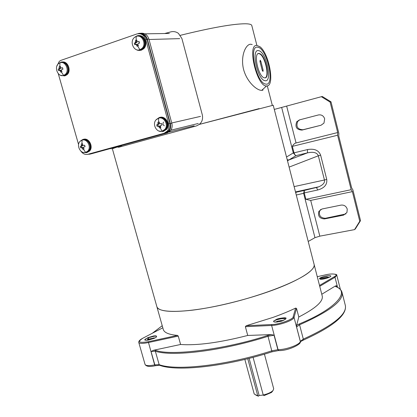 <?xml version="1.0" encoding="UTF-8"?>
<svg xmlns="http://www.w3.org/2000/svg" width="417" height="417" viewBox="0 0 417 417"><rect width="100%" height="100%" fill="white"/><g stroke="black" fill="none" stroke-linecap="round" stroke-linejoin="round"><path stroke-width="0.63" d="M141.155 33.214C144.892 33 147.472 34.95 148.895 39.073L171.835 123.364C172.513 126.148 172.07 128.592 170.517 130.698L167.233 132.914L91.182 153.847L87.403 154.399M171.835 123.364L170.376 123.703L147.337 39.115L148.895 39.073M137.912 33.704L138.48 33.506C142.661 32.578 145.611 34.444 147.337 39.115M89.535 154.264L167.233 132.914M170.376 123.703C171.053 126.492 170.61 128.947 169.052 131.058L165.763 133.278M162.177 131.199C156.761 133.028 151.96 124.287 155.979 119.914L158.611 118.173C163.964 116.296 168.843 124.918 164.934 129.343L162.177 131.199L160.086 127.732L159.43 127.92L158.945 126.711L158.059 126.122L157.131 126.387L156.703 124.839L157.928 124.36L157.897 122.322L159.242 121.941L159.44 123.218L160.326 123.807L161.551 123.468L161.978 125.027L160.409 125.585L160.78 127.539L160.086 127.732M158.94 124.188L159.028 123.39M156.323 119.538L159.237 117.547C164.965 115.54 170.183 124.751 166.002 129.494L163.052 131.48L159.007 131.074M159.841 117.422C165.559 115.415 170.772 124.615 166.597 129.348L163.328 131.412M159.367 118.011C164.71 116.14 169.583 124.746 165.679 129.166L162.609 131.094M163.527 122.051C162.567 123.646 162.838 124.897 164.34 125.814M161.561 123.515L160.326 123.807M159.252 121.999L157.897 122.322M158.809 122.124L159.148 123.364L158.095 123.599M157.636 124.568L159.007 124.115L159.148 123.364M158.689 124.329L156.703 124.839M157.616 124.631L158.027 126.132M158.945 126.711L159.998 126.466L159.117 125.877L158.111 126.111M159.998 126.466L160.326 127.665M63.608 75.394C58.135 77.588 53.71 67.236 58.573 63.603L60.006 62.79C65.427 60.548 69.931 70.801 65.156 74.502L63.608 75.394L61.315 71.906L60.731 72.11L60.215 70.921L59.396 70.374L58.604 70.687L58.177 69.186L59.125 68.774L59.183 66.694L60.392 66.282L60.564 67.497L61.382 68.044L62.524 67.7L62.951 69.206L61.617 69.655L61.424 70.509L61.94 71.698L61.315 71.906M59.266 63.123L60.767 62.279C66.569 59.876 71.39 70.843 66.282 74.805L64.619 75.764L60.674 75.347M62.336 62.024C67.966 60.861 71.698 71.099 66.981 74.742L65.323 75.696L63.921 75.936M61.58 62.555C66.871 61.309 70.494 70.984 66.037 74.424L64.494 75.315L63.066 75.54M60.418 66.558L59.183 66.694M60.256 66.616L60.601 67.815L59.355 67.914M58.969 68.873L60.387 68.675L60.601 67.815M60.215 68.774L58.177 69.186M59.25 69.102L59.61 70.353M60.215 70.921L61.461 70.817L60.642 70.275L59.626 70.358M61.461 70.817L61.732 71.766M314.074 264.279C316.331 269.976 297.655 281.663 266.338 292.432C242.569 300.657 213.931 307.506 192.565 310.159C170.715 312.583 158.82 311.457 156.896 306.776L156.896 306.776C158.538 313.37 186.435 313.058 224.018 304.488C261.558 295.971 299.26 281.147 310.107 271.378C313.323 268.538 314.642 266.176 314.074 264.279L273.218 105.23L199.295 124.422M117.156 147.081L112.335 148.634L163.323 329.592C164.308 332.703 169.031 334.642 177.491 335.404L178.257 336.092L148.285 342.566C142.656 343.697 139.481 343.65 138.762 342.42L145.043 364.39M85.626 152.429C80.517 154.17 76.009 145.163 80.074 141.342L82.102 140.102C87.158 138.314 91.735 147.237 87.752 151.11L85.626 152.429L83.421 149.203L82.832 149.369L82.331 148.233L81.518 147.665L80.71 147.899L80.293 146.43L81.32 146.049L81.32 144.073L82.53 143.729L82.707 144.944L83.525 145.512L84.656 145.199L85.078 146.669L83.671 147.144L83.546 147.889L84.046 149.025L83.421 149.203M80.559 140.899L82.821 139.476C88.232 137.558 93.132 147.102 88.868 151.246L86.585 152.664L83.509 152.497M83.494 139.325C88.899 137.412 93.794 146.94 89.53 151.084L87.017 152.554M82.947 139.914C87.997 138.131 92.569 147.039 88.586 150.907L86.236 152.278M84.651 145.246L83.525 145.512M82.535 143.782L81.32 144.073M82.337 143.839L82.67 145.017L81.492 145.288M81.096 146.195L82.524 145.768L82.67 145.017M82.279 145.919L80.293 146.43M81.31 146.195L81.716 147.618M82.331 148.233L83.509 147.952L82.696 147.389L81.555 147.66M83.509 147.952L83.838 149.088M345.917 213.921L325.385 218.284C320.501 218.002 318.619 215.495 319.735 210.757L320.793 209.423M343.556 215.141L346.949 212.477L347.241 209.136C346.178 206.144 344.108 204.804 341.038 205.112L321.997 209L318.849 211.356C317.723 216.11 319.615 218.628 324.515 218.909L343.556 215.141L344.374 214.515M321.017 125.246L323.967 123.109L324.666 118.824C323.582 115.775 321.502 114.482 318.432 114.951L299.406 119.919L296.732 121.748C294.85 127.003 296.602 129.781 301.981 130.088L321.017 125.246L302.94 129.744C297.571 129.442 295.83 126.669 297.707 121.436L299.693 119.841M308.215 241.459L314.965 237.664L319.818 236.152L354.539 229.621L355.32 228.949L360.528 220.64L352.876 189.85L351.651 187.921L338.771 136.114L338.859 133.424L331.009 101.842L322.268 96.468L321.356 96.702L330.128 102.097L331.009 101.842M274.297 109.416L321.356 96.702M354.539 229.621L359.756 221.286L360.528 220.64M304.243 192.909L317.77 189.985L316.487 187.603L318.89 186.764L304.337 190.46L304.243 192.909L305.869 199.295L310.701 200.405L352.381 191.622L359.756 221.286M304.285 193.087L303.623 193.316L304.207 190.725M330.128 102.097L337.692 132.538L295.116 143.208L293.365 144.673L292.343 146.372L294.001 152.846L295.074 154.999L296.049 155.604L287.495 160.806M295.074 154.999L293.292 152.924L293.949 152.669M352.381 191.622L351.15 189.693L337.603 135.238L337.692 132.538M305.869 199.295L351.15 189.693M292.343 146.372L337.603 135.238M295.695 192.717L297.107 191.789L295.523 192.055M301.183 190.673L301.053 191.2M287.214 159.706L288.945 159.966L307.418 152.877L296.049 155.604M307.522 149.573L307.418 152.877C313.428 151.585 317.066 152.559 318.338 155.796L320.637 155.187C318.739 150.266 314.366 148.395 307.522 149.573L294.001 152.846M317.77 189.985C324.39 188.093 327.376 184.564 326.735 179.399L324.442 179.998L318.338 155.796L289.111 167.102M295.491 191.929L318.89 186.769C323.159 184.861 325.01 182.604 324.442 179.998L294.126 186.613M257.138 47.095L258.696 47.418C267.344 50.582 274.527 83.702 266.682 84.218L264.79 83.9C256.059 80.851 248.913 46.454 257.138 47.095L258.696 47.418C267.344 50.582 274.527 83.702 266.682 84.218L264.79 83.9C256.059 80.851 248.913 46.454 257.138 47.095M258.024 50.546C251.352 50.113 257.18 78.047 264.284 80.538L265.801 80.799C272.223 80.46 266.374 53.376 259.322 50.811L258.024 50.546L259.322 50.811C266.374 53.376 272.223 80.46 265.801 80.799L264.284 80.538C257.18 78.047 251.352 50.113 258.024 50.546M116.901 146.94L118.704 147.264L196.146 126.002C201.192 124.094 203.261 120.45 202.365 115.061L181.89 38.494L178.434 33.376C176.12 31.718 173.592 31.218 170.85 31.869L164.652 33.532M118.704 147.264L196.146 126.002M112.366 148.744L117.104 147.055M199.321 124.402L259.124 108.602M262.439 90.286L261.74 90.359C256.867 90.578 246.53 81.737 243.377 68.638C240.494 55.466 245.889 44.327 250.56 44.223L252.191 44.525M267.12 85.928L266.526 85.97C257.096 86.892 246.838 44.728 256.695 45.364L259.968 46.74C269.085 53.501 274.939 85.391 267.12 85.928M258.769 53.444C253.39 53.157 258.113 75.691 263.852 77.708L265.061 77.922C270.279 77.708 265.546 55.732 259.833 53.663L258.769 53.444M265.071 77.922C269.747 76.551 264.915 55.737 259.457 53.777L258.238 53.584M263.127 70.155L262.991 71.453L262.22 70.275L259.953 61.466L260.208 60.199L260.87 61.372L263.127 70.155L262.262 70.416M253.077 357.327L263.221 394.967C267.052 394.107 270.049 392.871 272.212 391.255L273.083 390.448L273.693 388.748L264.43 354.148M263.221 394.967L264.034 395.624L271.488 392.465L272.728 391.005M254.203 393.982L256.836 395.42L257.701 395.498L247.75 358.693M257.701 395.498L258.519 396.15L259.134 395.467L249.105 358.354M259.134 395.467L263.341 395.061M255.975 395.259L258.519 396.15M139.872 49.748C133.987 52.094 129.275 41.789 134.31 37.572L136.218 36.415C142.03 34.022 146.841 44.181 141.936 48.476L139.872 49.748L137.688 45.995L137.037 46.219L136.531 44.953L135.645 44.39L134.727 44.744L134.295 43.16L135.421 42.654L135.468 40.491L136.807 40.032L137 41.309L137.891 41.877L139.122 41.507L139.559 43.102L138.069 43.618L137.876 44.499L138.376 45.766L137.688 45.995M134.999 37.024L136.896 35.919C143.109 33.36 148.254 44.218 143.01 48.82L140.8 50.186L139.309 50.462L137.428 50.212L135.676 49.326M138.877 35.627C144.751 34.819 148.316 44.692 143.641 48.789L141.431 50.155L139.679 50.431M138.168 36.143C143.698 35.263 147.144 44.577 142.729 48.44L140.67 49.712L138.918 49.972M139.189 41.783L137.891 41.877M138.658 41.851L139.012 41.841M136.844 40.324L135.468 40.491M136.437 40.465L136.786 41.736L135.661 41.773M135.207 42.795L136.567 42.612L136.786 41.736M136.333 42.758L134.295 43.16M135.264 43.123L135.614 44.4M136.531 44.953L137.652 44.911L136.766 44.343L135.963 44.374M137.652 44.911L137.928 45.912M295.632 308.09L293.141 316.852C294.011 319.041 278.332 324.723 271.879 324.515L271.639 325.469L245.368 326.688L246.228 325.734L272.958 317.415C281.444 314.371 289.002 311.264 295.632 308.09L296.544 308.398L294.027 317.389C293.672 320.246 279.963 325.224 271.639 325.469L278.071 349.691L278.676 350.567L279.213 350.561M302.888 340.319L303.253 340.163L303.315 339.11L300.334 341.341L296.565 326.954L296.633 325.323L298.791 316.998L296.544 308.398M298.791 316.998C315.768 308.283 323.571 301.241 322.19 295.867L314.131 264.493M319.865 278.978C317.311 278.04 328.685 274.767 330.603 275.814C332.62 276.846 321.236 280.281 319.865 278.978L321.126 277.998L326.667 276.893L329.294 277.269M319.943 279.046L329.242 277.295M156.542 336.368C156.818 336.853 155.984 337.535 154.035 338.406L148.499 340.058C146.331 340.413 145.064 340.35 144.704 339.871L147.628 337.754L153.44 336.008C155.473 335.695 156.505 335.815 156.542 336.368L156.193 337.191M145.017 339.339L147.425 338.036L154.076 336.264L156.448 336.097M147.582 340.194L154.264 338.302M155.374 337.744L148.702 339.099L146.768 340.272M278.561 318.598C287.548 316.962 288.501 317.843 281.418 321.236L281.381 321.252C272.864 322.779 271.457 322.033 277.164 319.026L280.422 318.254C284.149 317.817 285.749 318.26 285.223 319.578M273.479 321.126L276.836 319.735L281.079 318.76L285.051 318.494M276.706 322.122L282.742 320.772M283.967 320.256L277.852 321.1L275.241 322.174M321.778 294.261L335.393 285.979L337.019 285.676L337.442 287.334M160.357 365.527L159.529 365.256L159.158 364.656L154.837 364.854L151.032 351.474L153.753 350.217L180.603 344.478L178.257 336.092M245.368 326.688L247.729 335.456L271.222 334.59L274.042 335.185L277.894 349.696L271.884 350.796C226.295 365.537 176.162 371.041 159.158 364.656L155.343 351.213L155.76 350.332L153.753 350.217M180.603 344.478C197.121 345.677 219.498 342.67 247.729 335.456M136.119 41.757L135.984 42.769M56.884 66.084L59.355 61.278L61.033 60.324L136.891 33.959C141.082 33.032 144.042 34.908 145.773 39.589L168.697 123.677C169.38 126.487 168.937 128.947 167.368 131.068L164.074 133.294L87.867 154.295C85.104 154.874 82.764 153.8 80.846 151.084M78.578 144.548L58.265 73.642M158.554 122.134L158.611 118.173M59.767 66.491L60.006 62.79M62.581 67.95L61.382 68.044M81.904 143.907L82.102 140.102M319.818 236.152L310.701 200.405M314.965 237.664L303.623 193.316L296.284 195.015M296.028 142.859L286.661 106.121M286.526 157.016L293.292 152.924L281.668 107.466M325.385 218.284L324.515 218.909M326.735 179.399L320.637 155.187M301.981 130.088L302.94 129.744M316.222 187.567L297.107 191.789M256.882 45.359L251.805 25.588C251.592 24.431 249.418 23.826 245.285 23.769C232.957 23.847 211.315 27.699 180.368 35.325M200.52 116.385L171.731 122.984M149.01 39.5L179.701 38.63M169.088 132.043L194.171 125.788M169.328 33.459L144.845 33.834M121.67 145.736L108.941 148.958M260 61.633L260.87 61.372M136.119 40.261L136.218 36.415M155.322 365.73L154.639 364.896C149.015 365.98 145.82 365.829 145.059 364.442C146.221 366.527 149.573 366.97 155.119 365.772L155.52 365.688M177.491 335.404L148.275 341.721L154.639 364.896L155.312 365.73L159.529 365.256C176.944 371.98 226.697 366.449 272.025 351.812L268.027 336.316C222.297 350.942 172.19 356.947 155.343 351.213L151.032 351.474M271.9 351.849L278.493 350.572L278.071 349.691C286.427 349.681 300.047 344.578 300.318 341.414L294.027 317.389L293.141 316.852M279.03 350.567L278.676 350.567C287.376 351.031 301.46 344.432 300.365 341.758L300.209 342.341M300.151 342.472L300.381 341.69L303.253 340.163C333.042 326.62 347.08 315.064 345.359 305.499M342.081 292.593L345.297 305.275C347.345 314.09 333.35 325.369 303.315 339.11L299.573 324.801L298.994 324.056L296.633 325.323M332.047 273.959C335.649 274.12 337.228 274.558 336.79 275.267L334.997 277.263L337.577 287.407M271.222 334.59L267.662 335.476L268.027 336.316L274.042 335.185M296.565 326.954L299.573 324.801C329.764 311.379 343.905 300.537 341.997 292.275C341.314 290.013 339.422 288.178 336.321 286.781L335.727 286.625C350.436 291.467 336.383 308.762 298.994 324.056M336.112 286.641L337.019 285.676M317.269 276.7L324.952 274.98M324.932 274.985C332.537 272.994 339.511 274.183 334.325 276.716L319.516 285.463M319.735 286.307L334.997 277.263L334.325 276.716M147.462 340.209L148.791 337.53M152.492 333.173L162.229 325.708L152.346 333.246M148.275 341.721C138.851 343.16 137.052 341.982 142.875 338.197L142.656 338.307C139.872 339.803 138.574 341.174 138.762 342.42M267.662 335.476C224.857 349.561 170.214 356.207 155.76 350.332M335.393 285.979L335.727 286.625M142.875 338.197L162.812 327.783L142.875 338.197M271.879 324.515L246.228 325.734M164.074 133.294L165.335 132.976L168.624 130.761C170.188 128.644 170.626 126.189 169.948 123.39L168.697 123.677M145.773 39.589L147.107 39.552L170.006 123.38C170.689 126.174 170.225 128.634 168.624 130.761L167.368 131.068M147.123 39.61L147.107 39.552C145.705 35.466 143.151 33.501 139.45 33.657M89.066 153.993L87.867 154.295M165.335 132.976L89.274 153.941M169.948 123.401L147.17 39.568C145.799 35.549 143.271 33.584 139.58 33.668M166.32 132.137L168.061 130.896M146.904 39.558C146.023 36.675 144.183 34.882 141.394 34.173M169.052 131.058L170.517 130.698M166.002 129.494L166.597 129.348M164.934 129.343L165.679 129.166M159.007 124.115L157.928 124.36M66.282 74.805L66.981 74.742M65.156 74.502L66.037 74.424M60.387 68.675L59.125 68.774M88.868 151.246L89.53 151.084M87.752 151.11L88.586 150.907M82.524 145.768L81.32 146.049M318.849 211.356L319.735 210.757M295.59 192.326L304.337 190.46M296.732 121.748L297.707 121.436M111.183 148.932L111.042 148.426M266.526 85.97L261.74 90.359M272.306 105.36L267.302 85.886M262.892 89.864L262.965 90.14M198.294 123.463L170.866 130.208M259.457 53.777L259.833 53.663M271.488 392.465L272.212 391.255M254.214 394.023L244.836 359.407M258.06 396.103L256.836 395.42M143.01 48.82L143.641 48.789M141.936 48.476L142.729 48.44M136.567 42.612L135.421 42.654M336.8 275.298L340.418 289.554M320.329 278.895L321.126 277.998M327.772 277.321L326.667 276.893M147.425 338.036L147.628 337.754M154.076 336.264L153.44 336.008M148.04 340.001L148.702 339.099M154.467 338.208L153.592 337.853M276.836 319.735L277.164 319.026M281.079 318.76L280.422 318.254M277.534 321.851L277.852 321.1M281.517 320.934L280.896 320.433M148.817 337.275L147.185 340.236"/></g></svg>

